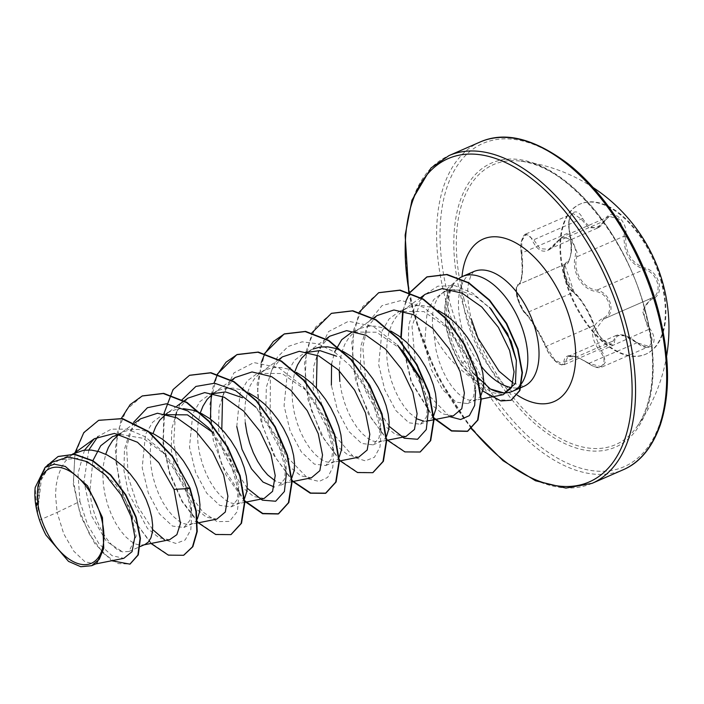 <?xml version="1.0" encoding="UTF-8"?>
<svg xmlns="http://www.w3.org/2000/svg" width="704" height="704" viewBox="0 0 704 704"><rect width="100%" height="100%" fill="white"/><g stroke="black" fill="none" stroke-linecap="round" stroke-linejoin="round"><path stroke-width="0.53" stroke-dasharray="3.52 2.64" d="M661.364 282.7A81.928 45.03 -113.6 0 0 579.858 204.169A81.928 45.03 -113.6 0 0 563.913 275.801A81.928 45.03 -113.6 0 0 645.427 354.332A81.928 45.03 -113.6 0 0 661.364 282.7M661.962 282.445A81.928 45.03 -113.6 0 0 580.457 203.914A81.928 45.03 -113.6 0 0 564.511 275.546A81.928 45.03 -113.6 0 0 646.026 354.077A81.928 45.03 -113.6 0 0 661.962 282.445M649.827 328.627C641.133 314.415 642.206 304.418 653.039 298.637C658.654 296.111 660.634 290.849 658.97 282.841C656.445 274.85 651.807 269.887 645.031 267.951C631.47 263.366 625.046 252.833 625.768 236.342C628.417 220.334 611.09 206.562 604.991 219.798C597.256 230.683 589.767 230.155 582.534 218.205C575.854 204.054 565.198 215.89 569.747 232.382C572.669 249.137 571.604 259.142 566.535 262.398C563.798 263.657 563.306 268.259 565.083 276.197C567.468 284.258 570.618 289.89 574.526 293.084C582.287 300.194 588.702 310.719 593.771 324.658C597.036 338.105 614.354 351.859 614.548 341.176C616.502 332.798 623.99 333.335 637.032 342.769C649.607 354.358 660.264 342.549 649.827 328.627L648.507 329.525L650.813 333.397L652.458 341.519L649.141 346.447L636.574 342.698L625.39 335.94L616.66 335.271L611.195 344.168L601.753 339.337L593.578 325.635L591.114 318.859C585.587 306.583 579.665 297.774 573.338 292.424C566.403 288.103 560.19 264.282 565.893 263.833L518.241 284.627L516.586 286.678C516.877 288.455 512.574 291.403 524.929 312.919A1.223 1.056 133.9 0 0 525.897 313.139C530.878 318.93 536.589 327.835 543.039 339.856L546.137 346.35L554.673 359.832L564.018 364.769L568.04 356.479L576.902 357.078L589.134 363.414L602.078 366.995L605.396 362.067L603.522 354.042L601.066 350.24L593.842 332.174L603.451 319.097L652.397 297.774L651.006 298.338L642.462 310.895L648.507 329.525L599.826 351.208C609.743 362.674 600.442 372.926 588.755 363.431C573.144 353.69 564.863 353.109 563.913 361.671C564.749 370.401 549.666 358.398 545.952 347.389C539.044 332.561 531.951 320.918 524.674 312.488C521.822 309.558 519.367 304.586 517.308 297.581C515.75 290.699 515.9 286.827 517.774 285.965C522.042 282.779 523.222 271.718 521.321 252.78C518.39 238.26 527.674 227.999 532.374 240.53C539.132 254.1 547.404 254.69 557.198 242.29C563.367 230.516 578.442 242.537 575.15 256.59C571.305 272.193 582.243 290.074 596.446 291.535C602.686 292.97 606.918 297.15 609.162 304.075C610.553 311.045 608.626 315.7 603.372 318.05C590.286 325.098 589.098 336.151 599.826 351.208M521.321 252.78L521.831 252.982L522.57 261.237C522.922 275.264 521.55 283.034 518.452 284.548C513.295 284.645 519.534 308.642 525.897 313.139L573.338 292.424A1.223 1.021 -53.2 0 1 574.526 293.084M524.674 312.488A1.223 1.056 133.9 0 0 524.929 312.919C523.248 312.84 516.349 298.126 516.56 294.351C515.742 288.693 516.305 285.446 518.241 284.627L565.893 263.833C570.275 261.73 571.859 253.862 570.645 240.24L569.272 232.267L568.911 220.343L572.994 213.426L581.187 219.067L588.606 227.559L597.52 228.026L609.321 216.392L618.948 219.023L624.281 231.598L624.158 236.157C623.568 253.405 630.326 264.484 644.415 269.394C650.813 271.154 655.186 275.766 657.536 283.219C659.067 290.664 657.184 295.592 651.878 297.986A1.223 0.836 70 0 1 651.922 297.968L652.397 297.774M604.974 318.481L604.402 318.718A1.223 0.757 -110.3 0 0 604.437 318.701C609.998 316.228 612.022 311.238 610.518 303.741C608.124 296.27 603.601 291.72 596.974 290.11C583.264 288.904 572.774 271.77 576.717 256.872L576.99 252.252L571.938 239.562L562.135 236.993L557.357 241.454A1.223 0.625 32.2 0 0 557.058 241.63A1.223 0.625 32.2 0 0 557.198 242.29M463.751 298.17A152.742 83.952 -113.6 0 0 544.711 428.331A152.742 83.952 -113.6 0 0 636.108 427.882L636.108 427.882A152.742 83.952 -113.6 0 0 645.427 311.027A152.742 83.952 -113.6 0 0 519.578 161.014L519.578 161.014A152.742 83.952 -113.6 0 0 463.751 298.17M453.288 284.522L453.482 284.434A62.383 34.285 -113.6 0 0 448.14 334.039A62.383 34.285 -113.6 0 0 461.138 364.373L461.974 362.138L477.558 381.946C459.721 370.709 445.949 356.47 436.242 339.249L433.998 335.104A55.915 30.738 -113.6 0 1 441.373 293.973L457.31 279.814A62.63 34.426 -113.6 0 0 453.288 284.522L453.35 284.319A62.383 34.285 -113.6 0 0 447.744 334.206A62.383 34.285 -113.6 0 0 460.742 364.54L482.742 390.984M453.482 284.434C447.084 295.557 446.442 310.974 451.563 330.686L464.816 361.055L473.678 373.534M453.35 284.319C445.94 295.9 444.558 311.749 449.214 331.857C451.906 342.575 456.157 352.669 461.974 362.138M421.529 379.579L427.847 403.946L426.369 417.208L420.358 424.23L408.918 422.805L395.912 410.599L384.806 389.849L378.655 364.549L381.964 331.214L389.057 319.009L399.256 311.414L423.896 311.564L449.372 329.296L468.82 358.934L475.165 383.337L473.66 396.554L467.65 403.577L456.254 402.186L442.974 390.122L431.288 369.547L424.6 344.485L427.143 311.529L433.849 299.473L443.696 292.002L457.354 289.96A55.915 30.738 -113.6 0 0 445.993 291.007A55.915 30.738 -113.6 0 0 441.373 293.973M457.354 289.96L474.434 295.522L491.005 308.968L472.692 293.172L454.714 285.613L437.8 286.202L423.984 295.214M459.307 278.238A62.63 34.426 -113.6 0 0 457.31 279.814M505.331 392.894A62.63 34.426 -113.6 0 0 506.651 392.806M521.426 383.777A62.63 34.426 -113.6 0 0 521.919 383.055M481.043 395.208L479.477 397.408L476.062 399.907L471.882 400.655L467.139 399.617L462.035 396.801L456.79 392.278L451.625 386.188L446.776 378.708L442.455 370.093L438.838 360.589L436.119 350.522L433.998 335.104M96.642 563.543L94.846 564.106L84.85 561.66L73.726 551.135L63.774 533.896L57.121 512.433L39.591 520.08A55.915 30.738 66.4 0 1 37.611 513.462A55.915 30.738 66.4 0 1 37.532 513.146L41.281 479.864L48.541 467.667L58.872 460.046L77.519 458.313L97.742 467.359L116.081 485.003L129.457 507.109L136.233 536.034L129.008 551.452L122.602 551.866C109.718 549.19 92.066 520.784 89.936 490.618L92.875 460.654M84.506 450.146L77.994 473.493L79.904 501.442L57.121 512.433L55.528 495.158L56.162 485.329L58.018 476.212L61.09 468.116L65.314 461.287L70.594 455.928L76.683 452.267M145.086 544.43L140.844 545.213L136.092 544.166L130.988 541.35L125.743 536.826L120.586 530.737L115.738 523.266L111.408 514.642L107.8 505.146L105.072 495.07L103.382 484.748L102.819 474.505L103.453 464.675L105.706 454.256M120.305 434.394L143.246 438.337L165.73 454.758L185.064 482.83L191.409 507.232L189.913 520.45L183.894 527.481L172.462 526.064L159.456 513.858L148.333 493.064L142.199 467.799L145.499 434.482L152.592 422.277L162.791 414.665L171.371 410.916L178.332 408.954L183.383 408.637M197.296 519.103L195.73 521.312L192.315 523.811L188.135 524.559L183.392 523.521L178.279 520.696L173.034 516.182L167.878 510.083L163.029 502.612L158.699 493.988L155.091 484.493L152.363 474.417L150.674 464.103L150.11 453.86L150.744 444.022L152.997 433.602M212.916 432.538L232.355 462.185L238.709 486.561L237.213 499.796L231.194 506.836L219.727 505.402L206.721 493.17L195.615 472.402L189.49 447.146L192.773 413.873L199.892 401.632L210.1 394.046M244.587 498.458L243.021 500.658L239.606 503.158L235.426 503.914L230.683 502.867L225.57 500.051L220.326 495.528L215.169 489.438L210.32 481.958L205.99 473.343L202.382 463.839L199.654 453.772L197.965 443.45L197.402 433.206L198.035 423.377L200.429 412.526M286 465.925L286.484 472.877L277.235 439.472L255.719 407.097L260.207 411.884L279.646 441.531L285.974 465.925L284.486 479.169L278.485 486.182L286.959 482.486L282.718 483.261L277.974 482.222L275.132 480.85M291.878 477.805L290.312 480.014L286.959 482.486M236.782 426.501L240.09 393.166L247.183 380.961L257.374 373.366L282.022 373.516L307.49 391.23L326.946 420.878L333.291 445.298L331.786 458.506L325.776 465.529L314.336 464.112L301.33 451.906L290.206 431.112L284.073 405.847L287.373 372.539L294.466 360.325L304.665 352.713M339.17 457.16L337.603 459.36L334.189 461.859L330.009 462.607L325.266 461.569L320.162 458.753L314.908 454.23L309.751 448.14L304.902 440.66L300.573 432.036L296.965 422.541L294.246 412.474L292.547 402.151L291.984 391.908L292.618 382.07L295.011 371.219M222.587 396.466L233.939 372.882L253.889 362.586L278.564 367.62L303.002 386.434L324.526 418.801L333.775 452.206L332.807 467.271L327.668 477.4L319.141 481.448L308.352 478.896L285.49 455.242L270.16 415.061L270.415 373.56L277.253 357.394L288.103 346.482L302.104 341.836L318.076 343.825L334.62 352.123L350.293 365.781L354.781 370.568L374.238 400.233L380.582 424.626L379.078 437.844L373.05 444.849L361.592 443.45L348.586 431.209L337.498 410.441L331.364 385.194M386.461 436.506L384.894 438.715L381.542 441.179L377.3 441.962L372.557 440.915L367.453 438.099L362.199 433.576L357.042 427.486L352.194 420.015L347.864 411.391L344.256 401.887L341.537 391.82L339.838 381.498M433.391 416.46L428.833 420.534L424.116 421.282M417.032 418.915L409.499 412.922L404.334 406.833L399.485 399.362L395.164 390.738L391.547 381.242L388.828 371.166L387.13 360.844L386.566 350.61L387.209 340.771L389.066 331.663L392.137 323.558L396.361 316.73L402.6 310.649L407.722 307.71L414.788 305.703L422.321 305.527L430.206 307.129L438.099 310.367M118.668 434.676L124.08 431.57L131.041 429.598L138.565 429.431L149.433 432.071M167.182 413.178L171.266 410.969M213.215 393.413L218.662 390.271L225.623 388.3L233.156 388.133L241.041 389.734L248.934 392.973M245.256 422.796L244.693 412.553L245.326 402.723L247.192 393.615L250.263 385.51L254.478 378.682L259.758 373.331L265.848 369.662L272.914 367.655L280.447 367.479L288.332 369.081L296.226 372.319M307.798 352.106L313.139 349.017L306.592 351.877M331.593 364.003L334.585 352.097M339.275 370.797L339.909 361.425L341.774 352.308L344.846 344.212L349.07 337.383L354.341 332.033L360.43 328.363L351.956 332.059L376.622 332.218L402.09 349.941L397.602 345.154L373.164 326.33L348.48 321.279L328.53 331.584L317.17 355.177M360.43 328.363L367.497 326.348L375.03 326.181L382.914 327.782L390.808 331.021M79.904 501.442L87.639 524.911L99.106 543.928L112.015 555.65L123.807 558.325M52.334 462.167L39.406 481.351L36.758 509.81L35.2 487.467M45.98 535.11L39.591 520.08M185.064 482.83L185.161 486.614L161.902 450.754L145.015 436.674L127.556 429.176L111.329 429.132L97.988 436.462M88.845 449.944L83.961 481.492L91.238 515.398L106.33 541.279L122.602 551.866M191.418 507.232L191.902 514.131L185.161 486.614L190.098 488.286M98.71 420.358L83.556 433.347L74.923 454.766L73.498 481.386L78.848 509.274L89.531 534.415L103.374 553.326L117.762 563.561L130.099 564.045M58.247 456.465L47.423 464.781L40.163 477.998L37.532 513.146M75.029 452.69L73.295 483.789L80.714 516.19L94.767 543.541L111.663 560.754M45.241 467.298L37.638 486.059L36.643 509.115L37.497 512.987M36.758 509.81L36.643 509.115M477.558 381.946L491.445 392.383L503.175 394.698M425.216 294.272L414.621 306.838L408.804 324.896L408.162 346.333L412.377 368.535L431.218 404.501L442.772 413.899L453.262 415.87M377.062 315.577L366.599 327.985L360.923 345.972L360.413 367.33L364.813 389.435L383.935 425.216L395.507 434.562L405.953 436.471M329.762 336.213L319.326 348.621L313.632 366.617L313.122 387.983L317.504 410.08L336.653 445.878L348.234 455.215L358.67 457.142M282.471 356.858L272.008 369.336L266.332 387.288L265.83 408.646L270.204 430.742L289.362 466.532L300.934 475.869L311.388 477.822M235.18 377.511L224.708 389.963L219.05 407.942L218.539 429.299L222.913 451.396L242.079 487.159L253.642 496.514L264.097 498.467M187.88 398.156L177.426 410.582L171.75 428.578L171.248 449.944L175.622 472.041L194.779 507.795L206.351 517.167L216.806 519.121M140.589 418.81L130.134 431.244L124.458 449.24L123.957 470.606L128.33 492.694L147.479 528.475L159.06 537.786L169.514 539.774M191.902 514.131L190.793 529.769L185.17 539.959L175.956 543.453L164.454 539.722M152.636 529.522L137.887 506.528L128.33 477.268L126.553 447.313L133.593 422.33M208.437 427.75L229.935 460.099L239.193 493.486L237.371 511.43L229.451 521.409L217.131 521.646L202.796 511.922L189.138 493.53L178.754 469.146L173.721 442.35L175.296 417.12M176.475 412.5L181.905 399.898M247.218 488.224L231.114 462.238L221.804 429.273M350.293 365.781L371.809 398.138L381.066 431.526L379.984 447.075L374.449 457.266L365.341 460.847L353.954 457.318L330.537 430.734L316.386 387.966M389.092 426.272L374.801 404.228L365.235 376.182L362.789 347.098L368.526 322.124L381.99 305.633L401.28 300.432L423.412 307.234L444.884 324.491L466.409 356.866L475.658 390.271L475.174 383.337M449.592 416.61L429.669 396.176L415.316 362.701L412.016 326.515L421.661 298.091M183.788 555.201L168.599 554.919L151.272 543.198L134.878 521.62L122.329 493.258L115.984 462.202L117.242 432.951L126.359 409.754L142.402 395.903M231.097 534.538L215.917 534.274L198.59 522.562L182.186 501.002L169.629 472.639L163.275 441.584L164.525 412.333L173.633 389.118L189.675 375.258M244.737 500.773L221.769 464.974L210.426 419.082M211.244 395.006L213.981 383.161M293.33 481.422L275.651 457.75L262.733 426.422L257.435 392.762L261.272 362.507M372.962 472.595L357.773 472.314L340.446 460.601L324.042 439.023L311.502 410.661L305.149 379.606L306.407 350.363L315.524 327.158L331.566 313.306M420.27 451.942L405.082 451.669L387.754 439.965L371.351 418.396L358.802 390.042L352.449 358.978L353.698 329.727L362.806 306.513L378.84 292.653M433.462 417.49L411.532 381.858L401.227 337.718M403.19 310.226L405.997 300.916M511.201 400.198L498.142 399.89L487.256 394.029L461.138 364.373L464.816 361.055M150.982 543.47L132.361 518.021L119.337 484.326L115.166 448.826L121.378 418.308M198.282 522.817L182.01 501.547L169.479 473.554L162.985 442.816L163.909 413.688M244.763 501.371L225.984 474.901L213.242 440.246L209.889 404.263L217.342 374.088M292.864 481.518L273.768 455.18L260.709 420.314L257.162 383.953L264.634 353.443M340.155 460.874L321.059 434.535L308 399.67L304.454 363.308L311.925 332.79M387.446 440.22L368.35 413.89L355.291 379.016L351.754 342.654L359.216 312.136M433.497 418.123L411.189 382.149L400.805 337.392M402.697 310.869L409.746 292.521M625.768 236.342L624.158 236.157L576.717 256.872L575.15 256.59M645.031 267.951A1.223 0.704 -77.7 0 1 644.415 269.394L596.974 290.11A1.223 0.634 99.5 0 0 596.446 291.535M651.006 298.338L604.402 318.718A1.223 0.757 -110.3 0 1 603.372 318.05M588.755 363.431L637.032 342.769M563.913 361.671A1.223 1.038 -2.3 0 0 565.497 361.742L612.938 341.026A1.223 1.012 -175.3 0 1 614.548 341.176M545.952 347.389A1.223 0.73 157.9 0 1 545.785 347.186A1.223 0.73 157.9 0 1 546.137 346.35L593.578 325.635A1.223 0.686 -17 0 0 593.965 324.905A1.223 0.686 -17 0 0 593.771 324.658M517.774 285.965A1.223 1.179 -103.7 0 1 518.452 284.548L565.893 263.833A1.223 1.144 74.2 0 0 566.535 262.398M604.991 219.798A1.223 0.695 -150.7 0 1 605.132 220.51A1.223 0.695 -150.7 0 1 604.798 220.739L557.357 241.454L548.715 249.357L539.959 248.626L533.746 239.782A1.223 0.651 157.9 0 0 532.374 240.53M582.534 218.205A1.223 0.607 -27 0 1 581.187 219.067L533.746 239.782L525.932 233.983L521.805 240.97L521.831 252.982L569.747 232.382M653.039 298.637A1.223 0.836 70 0 0 651.922 297.968L651.059 298.311M604.437 318.701L651.878 297.986M645.656 311.599A154.959 85.166 -113.6 0 0 515.495 159.183A154.959 85.166 -113.6 0 0 461.34 298.558A154.959 85.166 -113.6 0 0 591.501 450.974A154.959 85.166 -113.6 0 0 645.656 311.599M448.606 297.651A176.37 96.941 -113.6 0 0 596.754 471.134A176.37 96.941 -113.6 0 0 658.398 312.497A176.37 96.941 -113.6 0 0 510.25 139.014A176.37 96.941 -113.6 0 0 448.606 297.651M480.084 142.023A178.816 98.278 -113.6 0 0 445.289 298.364A178.816 98.278 -113.6 0 0 623.19 469.762M471.786 428.542A176.37 96.941 66.4 0 1 413.758 312.866A176.37 96.941 66.4 0 1 409.2 292.336M592.073 483.349A178.816 98.278 66.4 0 1 414.172 311.951A178.816 98.278 66.4 0 1 448.967 155.61M481.272 366.397A62.63 34.426 66.4 0 1 461.498 326.348A62.63 34.426 66.4 0 1 473.678 271.594L470.976 275.264L468.785 282.181C466.743 291.06 467.544 303.239 471.196 318.701M517.352 395.199A88.642 48.717 66.4 0 1 465.942 316.562A88.642 48.717 66.4 0 1 462 276.698M513.163 383.046L523.802 386.382A62.63 34.426 66.4 0 1 511.544 387.64M580.457 203.914L579.858 204.169M568.014 356.497C569.422 355.81 571.806 355.898 575.177 356.761C576.814 356.708 581.337 359.005 588.746 363.66C595.848 367.99 598.083 368.236 602.078 366.995L649.114 346.456C649.062 348.462 645.022 347.151 637.032 342.514C626.815 335.174 622.767 333.758 616.669 335.28L616.669 335.28M592.962 187.44A168.08 168.08 0 0 0 519.578 161.014C562.883 162.51 626.789 233.807 645.163 311.397C654.21 347.714 655.01 378.585 647.574 404.008C644.662 413.591 640.842 421.546 636.108 427.882A168.08 168.08 0 0 0 666.609 356.092M408.707 292.169L413.266 312.673L436.621 374.563L471.425 428.85M467.65 403.586L476.124 399.881M129.008 551.452L140.246 546.542M183.902 527.481L192.377 523.785M231.194 506.836L239.668 503.131M325.776 465.529L334.25 461.833M373.067 444.884L381.542 441.179M420.358 424.23L428.278 420.772M58.872 460.046L72.635 454.027M112.57 436.594L123.974 431.614M210.082 394.011L218.557 390.315M257.374 373.366L265.848 369.662M399.256 311.414L407.722 307.71M95.779 563.922L94.846 564.106M443.696 292.002L445.993 291.007M481.254 399.071L474.241 400.47M420.71 297.537L402.6 310.649M428.27 420.86L426.95 421.124M373.419 318.19L355.309 331.294M386.672 440.37L379.65 441.778M326.128 338.844L308.018 351.947M339.381 461.023L332.358 462.422M278.837 359.489L260.726 372.601M291.694 481.756L285.067 483.076M231.229 380.362L213.435 393.246M244.798 502.322L237.776 503.721M177.003 406.032L166.144 413.899M197.498 522.975L190.485 524.374M134.886 422.937L118.853 434.544M144.179 544.826L143.194 545.028M73.982 453.446L71.553 455.198M239.193 493.486L238.709 486.561M303.002 386.434L307.498 391.23M333.775 452.206L333.291 445.298M381.066 431.526L380.582 424.626M428.366 410.89L427.874 403.946M444.884 324.491L449.381 329.287M165.73 454.749L161.902 450.754M609.321 216.392L562.135 236.993L557.058 241.63C553.766 246.136 550.977 248.706 548.706 249.33M524.929 312.919C527.586 314.697 540.496 334.409 545.785 347.186C548.671 353.338 551.698 357.834 554.866 360.677C557.876 364.135 564.168 366.142 564.01 364.769L611.195 344.168C609.998 343.411 612.234 346.826 604.19 341.097C597.67 334.409 596.49 331.54 593.965 324.905C590.621 313.034 578.468 294.756 574.191 292.556C573.593 293.005 568.11 285.437 566.843 281.327L564.564 273.486L564.142 269.667C564.177 266.658 564.423 265.162 564.89 265.188L574.191 292.556C559.354 268.154 565.338 266.631 564.793 264.95L565.655 263.921M525.932 233.983C522.518 234.59 519.438 244.992 521.233 252.886L522.192 267.573C522.28 271.718 521.426 279.629 520.318 282.242L518.786 284.442M568.04 356.479L616.502 335.315M525.958 233.966L572.986 213.426M548.944 249.269L597.406 228.105M609.338 216.392L605.132 220.51C602.474 224.673 599.94 227.181 597.52 228.017L597.52 228.017M572.994 213.426L572.994 213.426C571.234 215.274 571.859 212.467 569.492 219.173C568.832 219.894 568.779 229.284 569.853 232.285C571.446 240.416 571.912 247.218 571.278 252.683C569.281 261.272 567.626 264.942 566.315 263.683M646.026 354.077L645.427 354.332"/><path stroke-width="1.06" d="M101.385 518.109A51.726 28.433 66.4 0 1 83.31 564.626A51.726 28.433 66.4 0 1 39.864 513.753A51.726 28.433 66.4 0 1 57.939 467.227A51.726 28.433 66.4 0 1 101.385 518.109M491.005 308.968L511.13 341.282L516.375 360.527L515.46 383.495L504.337 393.026L490.38 389.004A62.63 34.426 -113.6 0 0 505.331 392.894M521.919 383.055A62.63 34.426 -113.6 0 0 524.788 336.512A62.63 34.426 -113.6 0 0 462.475 276.478A62.63 34.426 -113.6 0 0 459.307 278.238M504.337 393.026L506.651 392.806A62.63 34.426 -113.6 0 0 512.6 391.274A62.63 34.426 -113.6 0 0 521.426 383.777M473.678 373.534L490.38 389.004M438.099 310.367L446.178 315.313L453.807 321.578L460.918 328.979L467.306 337.269L472.815 346.122L477.294 355.23L480.638 364.258L482.786 372.874L483.701 380.776L483.419 387.658L481.043 395.208M72.635 454.027L83.75 450.252L91.274 450.076L99.167 451.686L107.193 454.995L115.13 459.87L122.769 466.127L129.87 473.537L136.268 481.818L141.768 490.679L146.247 499.778L149.591 508.807L151.738 517.431L152.662 525.325L152.372 532.206L150.929 537.83L148.438 541.966L145.086 544.43L140.246 546.542M149.433 432.071L154.484 434.342L162.422 439.217L170.06 445.474L177.17 452.883L183.559 461.164L189.059 470.026L193.538 479.134L196.882 488.162L199.03 496.778L199.954 504.671L199.663 511.562L197.296 519.103M183.383 408.637L193.75 410.388L201.775 413.688L209.722 418.572L217.351 424.829L224.462 432.238L230.85 440.519L236.35 449.372L240.83 458.48L244.174 467.509L246.321 476.124L247.245 484.026L246.954 490.908L244.587 498.458M274.164 486.957L263.014 482.064L251.478 468.855L242.018 449.31L236.782 426.501M248.934 392.973L257.013 397.918L264.642 404.175L271.753 411.585L278.142 419.866L283.65 428.727L288.121 437.835L291.465 446.855L293.612 455.479L294.536 463.373L294.246 470.254L291.878 477.805M275.132 480.85L267.617 474.874L262.46 468.785L257.611 461.314L253.282 452.69L249.674 443.194L246.954 433.118L245.256 422.796M296.226 372.319L304.304 377.265L311.934 383.53L319.044 390.931L325.433 399.221L330.942 408.074L335.412 417.182L338.765 426.21L340.903 434.826L341.827 442.719L341.537 449.61L339.17 457.16M313.139 349.017L320.206 347.002L327.738 346.826L335.623 348.436L343.649 351.736L351.595 356.62L359.225 362.877L366.335 370.286L372.724 378.567L378.233 387.42L382.712 396.528L386.056 405.557L388.194 414.172L389.118 422.074L388.828 428.956L386.461 436.506M390.808 331.021L398.886 335.966L406.516 342.223L413.626 349.633L420.015 357.914L425.524 366.775L430.003 375.883L433.347 384.903L435.494 393.527L436.41 401.421L436.119 408.302L433.391 416.46M424.116 421.282L417.032 418.915M92.875 460.654L100.707 445.764L112.57 436.594L120.305 434.394M105.706 454.256L108.381 447.462L112.605 440.634L118.668 434.676M162.791 414.665L187.449 414.858L212.916 432.538L208.437 427.75L187.783 410.951L166.39 403.788L147.418 407.722L133.593 422.33M152.997 433.602L155.672 426.818L159.896 419.98L167.182 413.178M210.1 394.046L225.553 391.926L242.528 397.786M200.429 412.526L202.972 406.164L207.187 399.335L213.215 393.413M306.592 351.877L304.665 352.713L319.898 350.601L336.6 356.233M295.011 371.219L297.554 364.866L301.77 358.028L307.798 352.106M331.364 385.194L331.593 364.003M334.585 352.097L341.695 339.733L351.956 332.068M402.09 349.941L421.529 379.579M339.838 381.498L339.275 370.797M95.779 563.922L123.807 558.334L132.062 551.646L134.851 536.87L131.129 516.683L121 494.771L105.653 475.182L87.226 461.683L68.49 456.922L52.334 462.167L45.082 467.412L35.2 487.467A55.598 30.562 66.4 0 0 45.98 535.11L68.508 561.378L80.775 566.729L91.696 565.69L99.264 559.302L103.761 548.284L102.441 517.519L87.516 485.804L65.314 466.435L54.349 464.2L45.091 467.412M103.761 548.284L96.642 563.543L91.696 565.699M97.988 436.462L88.845 449.944M98.903 420.27L122.074 418.713L148.148 431.561L172.128 456.509L190.098 488.286L172.524 456.333L148.544 431.394L122.47 418.537L98.71 420.358M130.099 564.045L138.283 554.884L140.43 538.278L136.136 517.062L125.831 494.762L110.792 474.954L93.007 460.733L74.782 454.238L58.247 456.465M98.507 420.446L83.794 432.617L75.029 452.69M111.663 560.754L129.906 564.133L137.896 555.06L140.034 538.454L135.749 517.238L125.435 494.938L110.396 475.13L92.611 460.909L74.395 454.406L58.045 456.544L45.241 467.298M150.982 543.47L168.388 555.148L183.594 555.28L192.474 546.841L196.83 531.678L195.958 511.491L189.702 488.462L174.029 489.386L158.796 462.669L137.465 442.244L114.391 433.409L94.336 438.715L84.506 450.146M481.254 399.071L503.175 394.698L511.579 387.578L514.052 371.8L509.599 350.398L498.397 327.369L481.8 306.997L462.176 293.19L442.314 288.57L425.216 294.272L420.71 297.537M428.27 420.86L453.262 415.87L461.771 408.76L464.394 393.034L460.117 371.703L449.126 348.753L432.81 328.478L413.459 314.644L393.914 309.989L377.062 315.577M405.953 436.471L414.471 429.414L417.102 413.688L412.826 392.357L401.843 369.406L385.528 349.149L366.168 335.298L346.623 330.634L329.762 336.213M339.381 461.023L358.679 457.178L367.189 450.023L369.811 434.306L365.526 412.975L354.534 390.025L338.202 369.75L318.85 355.951L299.314 351.287L282.471 356.858L278.837 359.489M291.694 481.756L311.388 477.822L319.862 470.659L322.52 454.986L318.234 433.646L307.243 410.687L290.919 390.403L271.577 376.631L252.023 371.941L235.18 377.511L231.229 380.362M244.798 502.322L264.097 498.476L272.58 491.339L275.22 475.596L270.943 454.265L259.952 431.323L243.61 411.066L224.259 397.241L204.723 392.586L187.88 398.156L177.003 406.032M197.498 522.975L216.806 519.121L225.315 512.01L227.902 496.241L223.652 474.945L212.661 451.986L196.337 431.728L176.977 417.894L157.441 413.239L140.589 418.81L134.886 422.937M144.179 544.826L169.514 539.774L176.854 534.679L180.453 523.547L174.029 489.386M164.454 539.722L152.636 529.522M175.296 417.12L176.475 412.5M181.905 399.898L195.906 386.434L214.658 383.222L235.576 390.597L255.719 407.097M286.484 472.877L284.398 491.506L275.669 501.239L262.337 500.157L247.218 488.224M221.804 429.273L222.587 396.466M316.386 387.966L317.17 355.177M397.602 345.154L419.109 377.502L428.366 410.89L426.281 429.546L417.551 439.278L404.219 438.205L389.092 426.272M475.658 390.271L474.637 405.513L469.348 415.65L460.601 419.531L449.592 416.61M421.661 298.091L423.984 295.214M489.588 307.446L507.566 333.67L516.375 360.527M190.098 488.286L196.354 511.315L197.226 531.511L192.87 546.665L183.788 555.201M142.402 395.903L163.698 393.351L186.982 402.406L209.361 421.406L227.876 447.251L240.17 475.825L244.798 502.577L241.525 523.23L231.097 534.538M189.675 375.258L210.962 372.698L234.256 381.744L256.634 400.743L275.158 426.589L287.452 455.162L292.09 481.914L288.825 502.577L278.59 513.806L262.777 513.462L244.737 500.773M210.426 419.082L211.244 395.006M213.981 383.161L217.483 374.422M217.606 374.167L226.063 362.19L237.178 354.508L258.28 352.053L281.574 361.108L303.952 380.116L322.476 405.97L334.752 434.553L339.381 461.296L336.107 481.95L325.864 493.161L310.693 493.046L293.33 481.422M261.272 362.507L264.774 353.769M264.898 353.522L273.363 341.528L284.486 333.854L305.589 331.399L328.874 340.463L351.252 359.471L369.767 385.326L382.052 413.899L386.681 440.642L383.398 461.296L372.962 472.595M331.566 313.306L352.854 310.754L376.147 319.801L398.526 338.8L417.041 364.646L429.334 393.219L433.972 419.971L430.698 440.625L420.27 451.942M378.84 292.653L400.136 290.101L423.421 299.147L445.808 318.138L464.332 343.992L476.626 372.566L481.263 399.318L477.99 419.98L467.755 431.209L451.722 430.778L433.462 417.49M401.227 337.718L403.19 310.226M405.997 300.916L409.834 292.864M409.983 292.6L427.099 276.839L447.031 274.454L468.82 282.744L489.588 300.062L506.66 323.391L517.986 348.911L522.43 372.53L519.913 390.526L511.201 400.198M121.378 418.308L130.178 404.606L142.199 395.991L163.302 393.527L186.586 402.582L208.965 421.573L227.489 447.427L239.774 476.001L244.411 502.744L241.138 523.406L230.903 534.626L215.688 534.503L198.282 522.817M163.909 413.688L173.026 389.611L189.473 375.346L210.575 372.874L233.86 381.92L256.247 400.91L274.771 426.756L287.056 455.33L291.702 482.09L288.429 502.753L278.194 513.982L262.592 513.709L244.763 501.371M217.342 374.088L236.79 354.684L257.884 352.22L281.178 361.284L303.565 380.283L322.08 406.146L334.365 434.72L338.994 461.472L335.711 482.126L325.468 493.337L310.262 493.205L292.864 481.518M264.634 353.443L284.09 334.03L305.193 331.575L328.478 340.639L350.865 359.647L369.371 385.502L381.656 414.075L386.285 440.818L383.002 461.463L372.768 472.683L357.553 472.551L340.155 460.874M311.925 332.79L331.364 313.386L352.466 310.922L375.751 319.977L398.13 338.967L416.654 364.822L428.938 393.395L433.576 420.138L430.302 440.801L420.077 452.03L404.853 451.898L387.446 440.22M359.216 312.136L378.646 292.741L399.74 290.268L423.025 299.314L445.412 318.314L463.936 344.159L476.23 372.733L480.867 399.485L477.594 420.147L467.368 431.376L451.537 431.024L433.497 418.123M400.805 337.392L402.697 310.869M409.746 292.521L426.703 277.015L446.635 274.622L468.424 282.92L489.192 300.23L506.264 323.567L517.598 349.087L522.042 372.706L519.517 390.694L511.007 400.277L500.905 400.954L482.742 390.984M623.19 469.762A178.816 98.278 -113.6 0 0 657.985 313.421A178.816 98.278 -113.6 0 0 480.084 142.023L448.967 155.61A178.816 98.278 66.4 0 1 626.868 327.008A178.816 98.278 66.4 0 1 592.073 483.349L623.19 469.762C639.707 462.748 652.045 447.885 660.22 425.172C670.384 394.425 669.935 356.937 658.891 312.699C643.914 253.774 607.596 194.577 567.89 163.68C533.922 138.327 504.654 131.102 480.084 142.023M409.2 292.336A176.37 96.941 66.4 0 1 482.002 155.012A176.37 96.941 66.4 0 1 623.55 327.721A176.37 96.941 66.4 0 1 597.485 477.426A176.37 96.941 66.4 0 1 471.786 428.542M462.475 276.478L473.678 271.594A62.63 34.426 66.4 0 1 535.99 331.628A62.63 34.426 66.4 0 1 523.802 386.382L512.6 391.274M462 276.698A88.642 48.717 66.4 0 1 510.752 240.407A88.642 48.717 66.4 0 1 571.375 324.025A88.642 48.717 66.4 0 1 517.352 395.199M511.544 387.64A62.63 34.426 66.4 0 1 481.272 366.397M666.609 356.092A168.08 168.08 0 0 0 592.962 187.44M471.425 428.85L502.973 460.654L535.489 480.762L565.919 488.092L592.073 483.349M428.278 420.772L428.833 420.534M377.045 315.559L373.419 318.19M405.97 436.524L386.672 440.37M329.754 336.213L326.128 338.844M94.336 438.715L73.982 453.446M513.163 383.046L499.039 371.202L477.858 337.911L471.196 318.701M408.707 292.169L405.134 235.136L411.937 200.2L431.068 167.939L448.967 155.61"/></g></svg>
